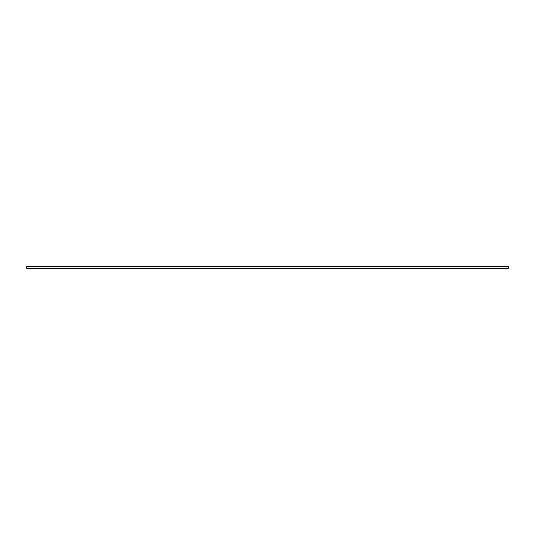 <?xml version="1.0" encoding="UTF-8"?>
<svg xmlns="http://www.w3.org/2000/svg" width="535" height="535" viewBox="0 0 535 535"><rect width="100%" height="100%" fill="white"/><g stroke="black" fill="none" stroke-linecap="round" stroke-linejoin="round"><path stroke-width="0.8" d="M26.75 268.403L508.25 268.403L508.25 266.597L26.75 266.597L26.75 268.403M26.75 268.296L508.25 268.296M26.75 266.704L508.25 266.704"/></g></svg>
